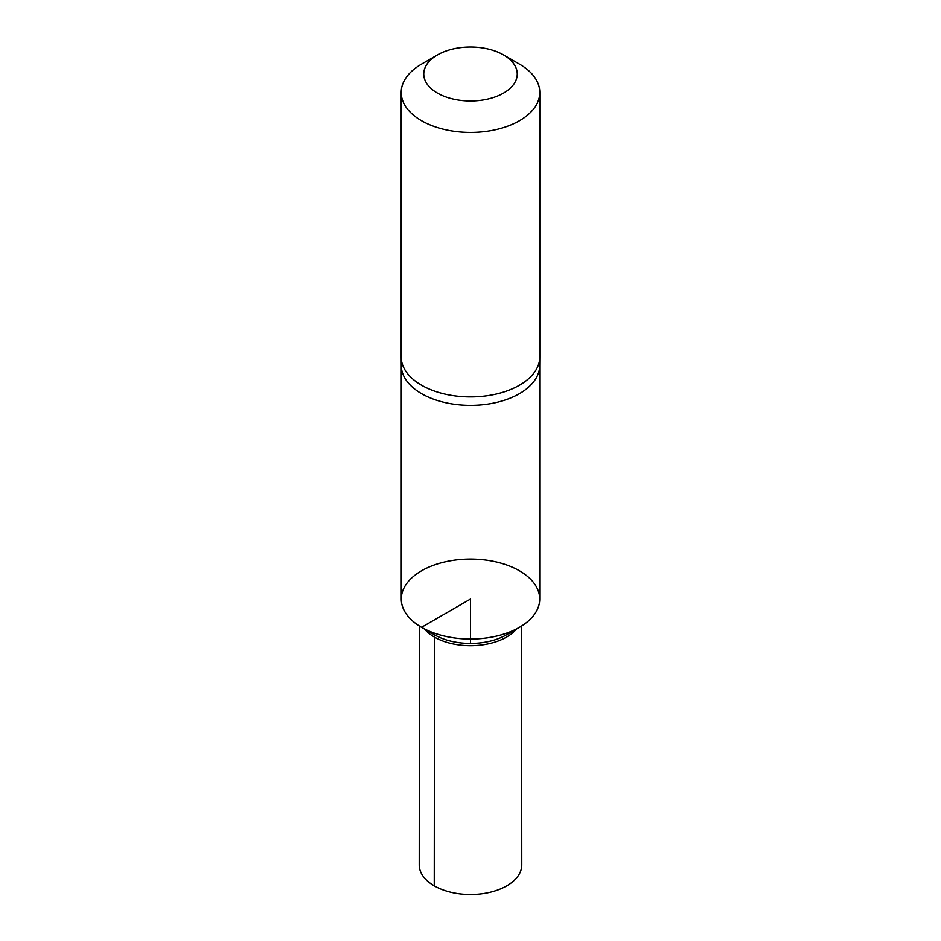 <?xml version="1.0" encoding="UTF-8"?>
<svg xmlns="http://www.w3.org/2000/svg" width="941" height="941" viewBox="0 0 941 941"><rect width="100%" height="100%" fill="white"/><g stroke="black" fill="none" stroke-linecap="round" stroke-linejoin="round"><path stroke-width="1.41" d="M519.444 627.329A69.222 39.969 180 0 1 421.556 627.329L434.471 634.787A50.943 29.418 180 0 0 506.529 634.787L519.444 627.329A69.222 39.969 180 0 0 539.722 599.064L539.722 599.064A69.222 39.969 180 0 1 496.989 635.975A69.222 39.969 180 0 1 421.556 627.306A69.222 39.969 180 0 1 401.278 599.052A69.222 39.969 180 0 1 444.011 562.13A69.222 39.969 180 0 1 519.444 570.799A69.222 39.969 180 0 1 539.722 599.052A69.222 39.969 180 0 1 496.989 635.975A69.222 39.969 180 0 1 421.556 627.306A69.222 39.969 180 0 1 401.278 599.052L401.278 365.496M437.447 93.112A46.732 26.983 180 0 1 437.447 54.954A46.732 26.983 180 0 1 503.553 54.954A46.732 26.983 180 0 1 503.553 93.112A46.732 26.983 180 0 1 437.447 93.112M503.553 54.954L519.491 64.164A69.293 40.004 180 0 1 539.793 92.453A69.293 40.004 180 0 1 497.013 129.411A69.293 40.004 180 0 1 421.509 120.73A69.293 40.004 180 0 1 401.207 92.453A69.293 40.004 180 0 1 421.509 64.164L437.447 54.954M421.556 627.329A69.222 39.969 180 0 1 401.278 599.064L401.278 599.052M424.532 629.047A51.085 29.489 0 0 0 434.377 637.033A51.085 29.489 0 0 0 516.468 629.047M521.596 626.036L521.773 864.897A51.273 29.606 180 0 1 490.132 892.268A51.273 29.606 180 0 1 434.248 885.846A51.273 29.606 180 0 1 419.227 864.897L419.404 626.036M470.5 643.397L470.5 639.033M470.5 639.021L470.5 599.052L421.556 627.306L434.471 634.787L434.248 885.846M401.278 365.39A69.222 39.969 0 0 0 401.278 365.59A69.222 39.969 0 0 0 421.556 393.656A69.222 39.969 0 0 0 496.836 402.36A69.222 39.969 0 0 0 539.722 365.59A69.222 39.969 0 0 0 539.722 365.39M539.793 92.453L539.793 356.91A69.293 40.004 180 0 1 539.793 357.098A69.293 40.004 180 0 1 496.86 393.903A69.293 40.004 180 0 1 421.509 385.198A69.293 40.004 180 0 1 401.207 357.098A69.293 40.004 180 0 1 401.207 356.91L401.207 92.453M539.722 599.052L539.722 365.496M539.722 365.59L539.793 357.098M401.278 365.59L401.207 357.098"/></g></svg>
